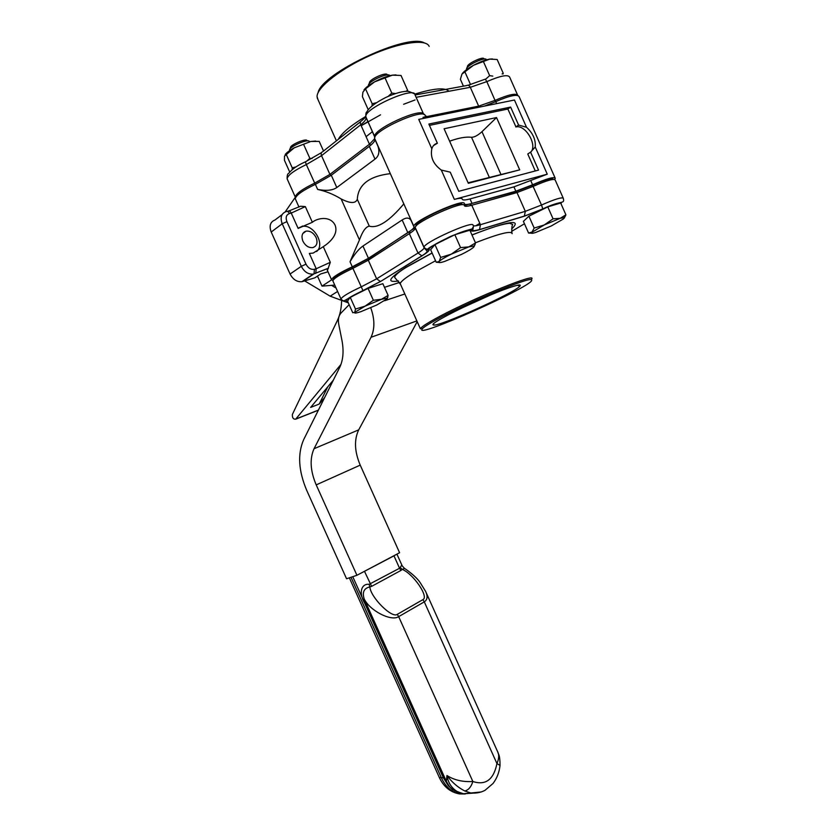 <?xml version="1.0" encoding="UTF-8"?>
<svg xmlns="http://www.w3.org/2000/svg" width="836" height="836" viewBox="0 0 836 836"><rect width="100%" height="100%" fill="white"/><g stroke="black" fill="none" stroke-linecap="round" stroke-linejoin="round"><path stroke-width="1.25" d="M282.077 214.633L274.981 220.004C270.268 221.853 269.014 225.866 271.209 232.021L290.071 274.03C293.018 279.548 296.968 282.098 301.921 281.69L314.858 277.834L320.7 273.947L327.994 271.773M304.335 231.896L305.182 231.802M302.59 281.523L314.033 273.853L314.399 269.286C310.95 269.84 308.15 268.137 305.997 264.176L286.905 221.634C285.421 217.485 286.257 214.789 289.402 213.556L291.252 213.086L298.128 228.416L312.361 222.282C316.729 218.332 330.084 215.197 335.058 225.083C339.029 235.177 328.046 243.6 323.292 246.662L330.304 262.316L327.419 270.498M479.812 223.327L475.799 225.793M332.947 280.426L331.558 279.726C332.519 277.144 339.437 272.839 352.29 266.809L368.425 258.272L407.843 232.701C411.845 230.078 413.893 228.186 413.987 227.005L413.862 226.389C412.409 221.216 465.046 197.568 464.325 203.712C464.617 204.841 467.178 204.736 472.016 203.409L515.854 191.204L532.595 184.798C546.577 178.674 554.132 176.521 555.261 178.34L554.676 179.447M368.425 258.272L362.949 246.035C358.79 248.919 354.474 254.154 350.023 261.741L359.459 239.911C362.563 231.269 365.844 226.692 369.313 226.169C377.788 228.615 389.294 221.174 403.819 203.869M390.339 173.648C369.188 176.145 358.174 184.704 357.306 199.302C355.561 203.681 350.169 203.556 341.13 198.926C333.449 194.255 325.622 191.099 317.659 189.448C326.249 191.068 332.623 190.43 336.793 187.536L375.009 159.122C378.865 156.144 379.826 151.807 377.914 146.112L377.224 144.398L377.976 145.924M428.91 117.333L425.221 115.776C424.866 107.207 372.156 130.938 374.674 138.536L374.936 139.424C375.04 141.085 373.169 143.384 369.313 146.352L331.296 175.257L315.381 184.359C302.559 190.514 295.85 195.321 295.286 198.79L295.536 199.365M288.932 210.923L300.605 206.231L305.339 206.607L312.361 222.282M316.112 237.57C317.962 242.806 316.875 246.15 312.852 247.602C308.724 247.989 305.401 245.836 302.904 241.165C301.054 235.961 302.12 232.617 306.08 231.144C310.25 230.715 313.594 232.857 316.112 237.57M555.052 177.869L519.125 96.683C517.568 93.914 509.782 95.565 495.748 101.637L484.357 106.12M411.155 220.338L411.521 221.3L411.019 220.338C409.117 217.485 406.171 217.36 402.158 219.962L407.843 232.701M472.016 203.409L470.02 198.926C465.182 200.232 462.601 200.306 462.298 199.156C462.026 197.975 459.382 198.059 454.345 199.386L547.267 174.17L513.931 186.867L515.854 191.204M530.818 152.1C537.684 145.14 525.499 124.397 515.979 126.926L507.849 109.035L510.629 107.092L518.592 125.055L526.502 127.26C532.929 133.143 535.845 139.716 535.239 146.99L530.588 152.162L538.53 170.095L458.755 191.308L450.238 172.164L441.303 170.063C433.341 164.253 430.185 157.147 431.825 148.766C432.776 145.757 434.626 143.907 437.374 143.238L433.518 145.558M362.949 246.035L402.158 219.962M470.02 198.926L513.931 186.867M323.292 246.662L313.218 253.068L309.351 253.454L316.207 268.743L314.399 269.286M316.583 251.5C325.726 244.425 313.176 223.243 301.744 226.566L298.912 227.8M449.611 141.19C458.609 137.919 465.913 136.613 471.525 137.282C474.42 137.25 477.899 135.39 481.975 131.68L496.532 117.562L519.71 169.854L468.108 182.812M496.532 117.562L444.094 128.765L468.327 183.293L519.71 169.854M431.825 148.766L418.752 119.381L514.453 100.027L526.502 127.26M530.588 152.162L527.767 154.002L535.28 170.962M437.374 143.238L428.847 124.052L510.629 107.092M515.791 126.967L518.592 125.055M507.849 109.035L429.432 125.39M484.577 59.032L483.971 58.813C483.574 55.96 467.042 63.703 467.46 66.546L466.906 68.019M466.707 69.409L466.551 68.96C466.028 65.574 485.915 56.252 486.353 59.68M560.674 203.012L565.909 214.831L560.183 218.311L553.066 218.823L547.779 206.879L560.674 203.012M553.066 218.823L544.257 224.957L534.173 228.061L532.01 232.063L528.582 233.056L531.33 233.15M528.582 233.056L523.399 221.352L528.895 216.179L547.779 206.879M534.173 228.061L528.895 216.179M544.257 224.957L560.183 218.311L564.237 217.611L563.506 218.907L551.269 225.96L535.688 232.471C532.145 233.578 530.755 233.599 531.529 232.544L544.257 224.957M564.269 218.112L565.909 214.831M387.664 74.958L387.298 74.822C386.744 71.541 368.958 79.472 369.491 82.764L368.969 84.112M368.509 85.471L368.498 85.324C367.85 81.489 388.75 72.032 389.827 75.689M469.863 230.213L475.527 242.962L468.818 246.881L460.573 247.613L454.836 234.717L469.863 230.213M437.364 262.358L438.785 262.368M460.573 247.613L451.325 254.144L440.676 257.425L439.161 261.48L436.256 262.305L430.634 249.703L434.96 244.603L454.836 234.717M440.676 257.425L434.96 244.603M451.325 254.144L468.818 246.881L474.085 245.983L473.719 247.111C471.859 248.856 467.794 251.281 461.524 254.395L444.449 261.501C439.914 262.912 438.106 262.964 439.015 261.647L439.161 261.48C440.833 259.797 444.888 257.352 451.325 254.144M474.075 246.693L475.527 242.962M307.669 140.897L307.011 140.636C306.519 137.867 289.987 144.921 290.51 147.679L289.977 149.038M289.737 150.417L289.601 150.01C288.963 146.718 308.839 138.243 309.393 141.566M382.857 283.686L388.103 295.411L381.435 299.309L373.368 300.27L368.07 288.42L382.857 283.686M373.368 300.27L365.071 306.154L355.488 309.048L354.798 312.33L352.75 312.727L347.546 301.127L350.211 297.261L368.07 288.42M354.798 312.33L365.071 306.154L381.435 299.309L387.214 298.128L387.12 298.828L376.754 305.015L360.765 311.713C356.094 313.249 354.098 313.469 354.767 312.371L354.798 312.33M355.488 309.048L350.211 297.261M387.204 298.713L388.103 295.411M289.684 171.986L284.428 160.251L284.501 156.113L294.188 147.847L310.825 141.462L319.216 141.378L323.532 151.023M303.677 144.544L309.842 158.317L306.54 161.317M312.047 158.526L309.842 158.317M286.079 154.117L292.224 167.817L292.286 169.53M295.996 166.907L292.224 167.817M315.715 141.075L310.825 141.462L294.188 147.847C289.664 150.344 286.654 152.591 285.17 154.566M368.216 109.694L362.396 96.642L362.928 92.127L365.551 88.856L374.58 81.865L392.397 75.146L401.019 75.459L407.613 90.278L406.202 91.176M385.114 78.103L391.791 93.099L388.207 96.339M395.344 93.538L391.791 93.099M365.551 88.856L372.198 103.779L372.041 105.817M376.294 102.744L372.198 103.779M407.519 91.208L407.613 90.278M395.992 74.906L392.397 75.146C387.016 76.139 381.08 78.375 374.58 81.865C369.418 84.749 365.886 87.425 363.994 89.88M463.426 86.15L460.385 79.295L461.953 74.091L473.5 65.292L489.697 59.116L497.148 59.492L503.23 73.244L502.122 73.986M483.501 61.759L489.656 75.658L486.092 78.793M492.801 76.107L489.656 75.658M464.879 71.812L470.574 84.655M503.063 74.007L503.23 73.244M492.414 58.928L489.697 59.116C485.058 59.973 479.655 62.031 473.5 65.292C467.993 68.322 464.273 71.07 462.329 73.537M424.322 42.897C407.602 32.761 321.212 73.432 318.067 92.765M318.014 99.662L317.053 96.558C316.886 87.456 340.733 68.594 370.129 55.489C399.514 42.302 426.182 38.56 429.181 46.398M517.818 95.461C516.073 92.921 508.507 94.562 495.131 100.362L478.662 106.141L425.973 116.747M425.681 116.81L423.026 117.343M423.81 114.48C422.974 106.391 372.239 129.35 374.716 136.696L374.883 137.303M374.706 138.692L369.449 144.231L329.906 174.39L314.649 183.147C302.298 189.093 295.85 193.753 295.317 197.108L295.526 197.62M372.396 131.67L366.084 136.676M436.204 319.812C465.736 303.259 530.515 276.204 531.456 279.861C538.52 283.832 410.455 341.119 422.514 328.59C424.165 326.866 428.732 323.94 436.204 319.812M531.466 279.82L532.041 278.284C531.132 274.49 464.983 302.078 434.887 318.997C427.28 323.219 422.64 326.207 420.968 327.973L420.404 328.83L400.256 283.728C400.507 281.753 405.126 278.001 414.133 272.484L435.566 260.759M507.985 288.169C517.756 284.742 521.706 284.073 519.846 286.184C513.962 293.331 436.058 328.172 433.33 324.88C427.478 324.075 481.463 297.386 507.985 288.169M333.01 281.209L332.843 280.833C333.773 278.367 340.43 274.229 352.813 268.408L368.3 260.205L409.347 233.641C413.245 231.102 415.241 229.263 415.346 228.124L415.252 227.591C413.862 222.606 464.952 199.647 464.293 205.551C464.576 206.628 467.073 206.523 471.765 205.228L516.993 192.573L533.232 186.355C546.796 180.409 554.132 178.319 555.219 180.053L563.161 197.996M553.171 179.385C552.377 177.587 545.49 179.521 532.542 185.184L515.31 191.778L464.283 205.51M462.109 204.715C462.58 199.031 413.026 221.603 416.119 225.647L415.858 226.337M347.609 301.263C343.366 301.085 348.476 297.522 362.97 290.583L380.725 281.377L422.18 255.753C427.112 252.681 429.464 250.601 429.213 249.515C426.642 246.401 471.734 225.919 471.107 230.485C471.389 231.551 474.2 231.3 479.53 229.712L480.418 224.696C475.757 226.065 473.312 226.263 473.071 225.292C473.97 219.91 422.891 242.858 424.04 247.32L415.252 227.591L368.77 258.439L352.353 267.144C340.2 272.881 333.961 276.831 333.648 279.025L333.355 279.809M415.325 227.768L424.113 247.79C423.967 248.835 421.929 250.581 418 253.047L376.628 278.837L361.1 286.915C348.706 292.704 341.997 296.738 340.983 299.016C342.541 300.741 343.753 301.242 344.641 300.521L362.939 290.552L352.353 267.144M489.906 295.296L460.657 308.557M331.578 279.882L321.996 286.121L334.755 285.097M370.745 307.794C374.821 319.091 374.915 328.924 371.038 337.274L314.054 448.713C309.56 458.797 310.271 470.846 316.207 484.88L356.93 575.283L399.587 552.732L360.222 465.13C354.495 451.524 353.994 439.767 358.696 429.861L417.195 321.651M317.492 276.079L321.996 286.121M349.135 304.659L340.973 313.082C338.632 315.747 337.901 319.53 338.768 324.441L341.966 340.43C343.951 351.089 343.188 360.097 339.667 367.464L303.625 439.746C297.428 454.032 298.494 470.981 306.822 490.607L346.564 578.763L356.93 575.283M440.98 769.433L440.196 769.538M340.963 364.423L295.672 419.191C293.258 419.348 292.161 417.749 292.391 414.395L337.399 320.449C339.959 315.036 341.36 308.672 341.59 301.347M336.082 288.065L331.599 285.348M317.941 277.092L316.907 276.465M324.671 397.549L319.206 404.06L327.764 386.828M319.206 404.06L310.637 407.414L333.365 380.108M304.67 280.896L330.168 296.174L348.33 302.883M295.338 197.223L285.17 211.926M281.889 222.982L281.68 224.184M369.115 584.322L369.846 586.914L371.633 586.35L400.925 570.455L399.556 568.261L369.115 584.322C360.609 583.309 358.153 594.699 366.262 605.442L443.885 777.72L445.4 781.012L446.393 781.441M400.925 570.455L402.179 569.379L400.256 567.498L399.556 568.261L393.975 555.846L360.211 573.548M425.587 591.345L420.32 582.859C417.676 578.711 412.472 573.914 404.687 568.449L402.179 569.379C413.183 573.663 429.244 596.967 422.891 599.642L397.257 614.376C391.823 618.598 370.463 597.134 369.846 586.914C364.005 588.241 362.103 592.222 364.162 598.858L366.262 605.442M402.179 565.826L402.168 565.805C401.897 565.011 401.249 565.564 400.256 567.498M446.351 781.336L365.029 600.844M472.695 793.176L463.468 793.751L457.522 791.744C451.649 788.233 448.127 782.83 446.946 775.526C452.025 782.371 457.992 787.522 464.826 790.981C468.494 790.072 471.17 786.906 472.852 781.503C462.872 782.109 454.241 780.124 446.946 775.526L446.414 781.493M364.162 598.858C369.648 610.583 391.185 621.744 398.667 616.644L472.852 781.503C485.632 785.652 493.668 779.674 496.939 763.571C499.155 758.576 499.259 754.354 497.253 750.895L426.214 592.724M396.494 554.362L393.975 555.846M462.569 793.604L452.506 789.686L448.284 785.662L445.4 781.012M464.095 793.677L470.292 793.05M471.055 793.03L463.907 793.698M457.522 791.744L455.212 791.086M422.891 599.642L424.28 601.857C427.489 599.788 427.927 596.277 425.587 591.334L425.503 591.177M500.032 765.431L496.939 763.571L424.28 601.857L398.667 616.644L397.257 614.376M271.209 232.021L282.223 223.776L301.305 266.318C304.283 271.899 308.254 274.501 313.228 274.103L328.412 268.262M350.023 261.741L352.29 266.809M341.13 198.926L359.459 239.911M315.381 184.359L317.659 189.448M377.224 144.398L374.81 138.985M413.925 226.692L411.521 221.3M454.345 199.386L441.303 170.063M369.313 146.352L375.009 159.122M336.793 187.536L331.296 175.257M532.595 184.798L530.693 180.482M496.636 103.633L495.748 101.637M535.239 146.99L547.267 174.17M330.304 262.316L316.207 268.743L315.726 273.403M305.339 206.607L291.252 213.086C290.228 211.153 289.089 210.526 287.835 211.215L287.124 211.383M289.402 213.556C288.378 211.612 287.239 210.986 285.985 211.665C281.251 213.514 279.997 217.548 282.223 223.776L286.905 221.634M305.997 264.176L301.305 266.318L290.071 274.03M500.9 174.337L481.975 131.68M471.525 137.282L489.269 177.242M369.313 226.169L357.306 199.302M448.953 91.249C445.107 87.331 433.696 88.292 414.729 94.144M365.708 116.444C350.754 125.536 341.621 133.154 338.319 139.319M365.74 116.507L365.875 116.883C363.179 108.795 415.293 85.533 415.053 94.928L423.507 113.947M374.716 136.696L365.875 116.883L361.81 120.697C360.337 121.293 359.982 122.641 360.755 124.742C364.475 121.774 366.262 119.433 366.105 117.709L374.956 137.135M360.63 121.648L322.633 151.744C321.16 152.34 320.805 153.657 321.546 155.674L360.755 124.742L369.449 144.231L370.808 145.161M321.473 152.633L305.349 161.87L306.331 164.556L321.546 155.674L329.906 174.39L331.275 175.278M287.406 179.458L287.135 178.852C287.584 175.309 293.979 170.544 306.331 164.556L315.287 184.401M468.108 85.262L485.329 79.138L486.824 81.614C500.45 75.731 508.079 74.247 509.688 77.173L517.536 94.907M415.074 94.99L466.54 85.585C468.024 84.812 469.289 85.387 470.302 87.299L486.824 81.614L495.602 101.71M416.109 97.321L470.302 87.299L478.662 106.141L478.464 107.311M361.173 125.672L367.976 121.586M475.444 242.774C499.27 233.526 511.507 230.485 512.165 233.672M400.611 284.533L394.582 277.28C395.271 274.929 399.274 271.543 406.589 267.144L432.128 253.047M399.608 282.432L384.487 287.323M362.97 290.583L380.401 281.46L376.628 278.837L368.3 260.205L368.77 258.439M380.725 281.377L421.856 255.826L418 253.047L409.347 233.641L409.797 231.833M422.18 255.753L421.856 255.826C425.085 253.872 426.882 252.336 427.227 251.208L424.113 247.79L415.346 228.124M429.213 249.515C426.966 250.267 425.252 249.619 424.082 247.56L424.04 247.32C425.775 249.107 427.133 249.588 428.136 248.773C428.649 247.822 436.068 243.725 450.395 236.494C477.199 225.762 472.1 230.83 473.406 226.66L471.107 230.485M479.53 229.712L524.35 216.2L525.311 211.33L480.418 224.696L471.765 205.228L470.072 204.392M524.35 216.2L542.836 208.958L541.498 205.019L525.311 211.33L516.993 192.573L515.31 191.778M473.406 226.66L472.779 230.13C473.887 230.078 469.748 231.823 479.791 229.524L524.611 216.012L542.846 208.906C561.928 199.637 564.708 204.569 563.328 198.393C562.335 196.857 555.062 199.062 541.498 205.019L532.542 185.184M542.836 208.958C556.086 203.2 562.168 201.528 561.081 203.942M524.475 223.776L511.59 231.373M432.087 252.953L405.951 267.29C388.635 278.388 386.148 282.944 398.5 280.948M511.622 229.043C522.375 218.75 509.155 220.714 471.953 234.926M384.654 300.72L404.833 293.99M371.038 337.274L416.861 320.909M314.054 448.713L358.696 429.861M316.207 484.88L360.222 465.13M318.411 410.089L295.829 419.024M337.598 291.461L330.168 296.174M364.527 571.427L371.633 586.35M352.75 576.683L443.373 777.804L444.773 777.846L365.175 601.188M454.554 790.971L455.233 791.107M452.495 789.686L461.441 793.73L465.318 793.991L459.528 793.928C451.795 792.298 445.776 787 441.481 778.023L351.015 577.268M464.826 790.981L470.793 792.998L481.317 791.964M439.318 777.48L443.373 777.804L448.284 785.662M468.264 793.26L466.875 793.667M443.937 777.835L445.922 780.354M331.558 279.726L327.242 270.091M298.974 207.035L295.286 198.79M306.08 231.144L302.851 233.474M413.862 226.389L374.674 138.536M374.936 139.424L377.914 146.112M411.019 220.338L413.987 227.005M301.744 226.566L302.486 226.023M328.485 268.189L313.228 274.103L301.921 281.69M515.979 126.926L518.78 125.024M564.237 217.611L565.596 215.678M474.085 245.983L475.13 244.478M387.214 298.128L387.81 297.282M336.406 140.824L317.157 97.749M365.875 116.883C365.719 111.136 366.356 113.33 367.495 110.791C370.212 106.715 376.409 102.211 386.096 97.31C396.097 92.859 403.621 90.894 408.689 91.396L414.228 93.684M365.813 116.727L374.862 137.355M295.317 197.108L287.135 178.852C287.041 175.476 287.553 173.658 288.65 173.397C292.077 169.091 297.616 165.256 305.276 161.902M415.043 99.954L403.589 104.291M380.526 114.835L361.194 125.734M531.456 279.861L532.041 278.284M422.514 328.59L420.968 327.973M511.893 232.899C511.663 228.332 511.914 225.521 512.667 224.456L509.688 223.285C502.979 223.797 490.418 227.706 471.995 235.02M332.843 280.833L340.983 299.016M433.79 323.657L433.33 324.88M517.474 285.243L519.846 286.184M471.619 230.203L471.253 229.388M295.672 419.191L318.349 410.215M402.189 565.847L404.373 568.271M364.371 599.36L446.257 781.106C449.695 787.136 449.298 787.428 456.519 791.702M402.085 565.617L396.922 554.132M444.762 777.825L446.382 781.42M456.393 791.682L458.41 792.497M500.043 765.327C499.27 772.328 496.918 778.4 492.979 783.541L484.911 790.396C480.512 792.612 475.799 793.479 470.793 792.998L463.468 793.751L456.477 791.702M500.043 765.274C499.928 753.926 498.465 754.971 497.786 752.055M461.441 793.73L459.528 793.928C450.437 792.267 443.728 786.843 439.402 777.658L349.344 577.833"/></g></svg>
